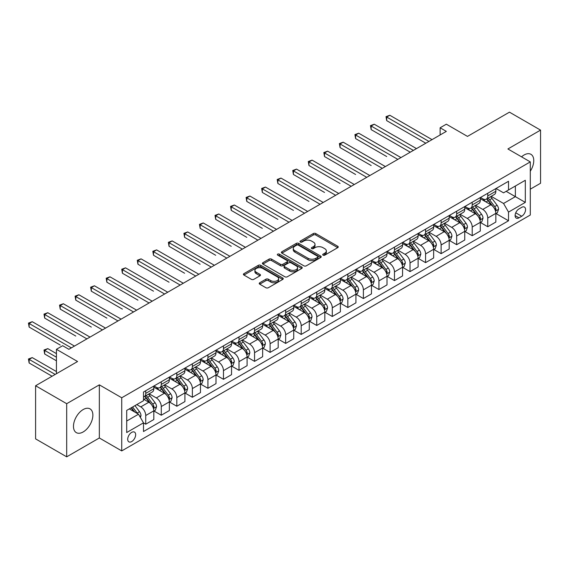 <?xml version="1.0" encoding="UTF-8"?>
<svg xmlns="http://www.w3.org/2000/svg" width="569" height="569" viewBox="0 0 569 569"><rect width="100%" height="100%" fill="white"/><g stroke="black" fill="none" stroke-linecap="round" stroke-linejoin="round"><path stroke-width="0.85" d="M323.057 255.154A1.209 0.697 0 0 0 324.771 255.154L337.737 247.664A1.728 0.996 0 0 0 338.242 246.96A1.728 0.996 0 0 0 337.737 246.256L315.767 233.567A1.728 0.996 0 0 0 313.32 233.567L300.354 241.057A1.209 0.697 0 0 0 299.998 241.548A1.209 0.697 0 0 0 300.354 242.045A1.209 0.697 0 0 0 302.061 242.045L303.739 241.071A5.526 3.186 0 0 1 311.556 241.071L313.384 242.131A5.526 3.186 0 0 1 315.006 244.386A5.526 3.186 0 0 1 313.384 246.64L311.705 247.607A1.209 0.697 0 0 0 311.35 248.105A1.209 0.697 0 0 0 311.705 248.596A1.209 0.697 0 0 0 313.412 248.596L315.091 247.629A5.526 3.186 0 0 1 322.908 247.629L324.735 248.689A5.526 3.186 0 0 1 326.357 250.943A5.526 3.186 0 0 1 324.735 253.198L323.057 254.165A1.209 0.697 0 0 0 322.708 254.656A1.209 0.697 0 0 0 323.057 255.154L323.057 254.165M83.174 431.949A13.72 7.923 120 0 0 92.135 419.865A13.72 7.923 120 0 0 90.03 408.869A13.72 7.923 120 0 0 83.174 409.552A13.72 7.923 120 0 0 74.212 421.636A13.72 7.923 120 0 0 76.317 432.632A13.72 7.923 120 0 0 83.174 431.949M530.287 171.205A13.72 7.923 120 0 0 530.934 154.32A13.72 7.923 120 0 0 524.07 154.996A13.72 7.923 120 0 0 521.545 156.845M131.681 441.572A5.626 3.25 120 0 0 135.358 436.615A5.626 3.25 120 0 0 134.49 432.106A5.626 3.25 120 0 0 131.681 432.383A5.626 3.25 120 0 0 128.004 437.341A5.626 3.25 120 0 0 128.864 441.85A5.626 3.25 120 0 0 131.681 441.572M259.727 282.765A1.728 0.996 0 0 0 259.222 283.469A1.728 0.996 0 0 0 259.727 284.173L265.894 287.729A1.728 0.996 0 0 0 268.34 287.729L282.743 279.415A1.728 0.996 0 0 0 283.248 278.71A1.728 0.996 0 0 0 282.743 278.006L260.766 265.318A1.728 0.996 0 0 0 258.326 265.318L243.923 273.639A1.728 0.996 0 0 0 243.418 274.343A1.728 0.996 0 0 0 243.923 275.047L251.37 279.343A1.728 0.996 0 0 0 253.81 279.343L259.976 275.787A1.728 0.996 0 0 0 260.481 275.083A1.728 0.996 0 0 0 259.976 274.379L256.285 272.245A4.616 2.667 0 0 1 254.926 270.36A4.616 2.667 0 0 1 257.778 267.892A4.616 2.667 0 0 1 262.814 268.476L277.281 276.826A4.616 2.667 0 0 1 278.632 278.71A4.616 2.667 0 0 1 275.78 281.171A4.616 2.667 0 0 1 270.752 280.595L268.34 279.201A1.728 0.996 0 0 0 265.894 279.201L259.727 282.765L259.727 284.173M530.287 189.178L540.55 183.254L540.55 130.116L509.454 112.164L467.483 136.404L446.338 124.191L440.122 127.783L446.338 131.375L68.87 349.302L62.654 345.71L56.431 349.302L56.431 373.719M66.694 403.698L66.694 456.836L99.34 437.981L99.34 384.85L66.694 403.698L35.598 385.746L77.576 361.514L56.431 349.302M99.34 384.85L121.73 397.774L530.287 161.895L530.287 215.032L121.73 450.911L121.73 397.774M540.55 130.116L507.904 148.964L530.287 161.895M303.86 265.815A1.728 0.996 0 0 0 306.307 265.815L320.71 257.494A1.728 0.996 0 0 0 321.215 256.79A1.728 0.996 0 0 0 320.71 256.086L298.732 243.397A1.728 0.996 0 0 0 296.293 243.397L281.89 251.718A1.728 0.996 0 0 0 281.385 252.423A1.728 0.996 0 0 0 281.89 253.127L303.86 265.815M278.156 255.41A1.209 0.697 0 0 1 279.386 255.581L301.705 268.468L287.324 276.776A1.728 0.996 0 0 1 284.877 276.776L262.906 264.087L269.073 260.552L269.073 259.115L262.906 262.679A1.728 0.996 0 0 0 262.401 263.383A1.728 0.996 0 0 0 262.906 264.087L262.906 262.679M269.073 260.552A1.728 0.996 0 0 1 271.513 260.552L271.513 259.115A1.728 0.996 0 0 0 269.073 259.115M271.513 259.115L280.425 264.265A1.728 0.996 0 0 0 282.864 264.265L286.954 261.904A1.728 0.996 0 0 0 287.459 261.199A1.728 0.996 0 0 0 286.954 260.488L277.679 255.132A1.209 0.697 0 0 1 277.323 254.642A1.209 0.697 0 0 1 278.07 253.994A1.209 0.697 0 0 1 279.386 254.151L301.726 267.046A1.728 0.996 0 0 1 302.231 267.75A1.728 0.996 0 0 1 301.726 268.454L301.726 267.046M66.694 456.836L35.598 438.884L35.598 385.746M521.709 207.344L518.971 208.923A5.455 3.151 120 0 0 515.407 213.731A5.455 3.151 120 0 0 516.247 218.098A5.455 3.151 120 0 0 518.971 217.827L521.709 216.248A5.455 3.151 120 0 0 525.272 211.448A5.455 3.151 120 0 0 524.433 207.073A5.455 3.151 120 0 0 521.709 207.344M496.026 188.495L503.551 192.841L508.522 189.968L508.522 181.276L143.495 392.027L143.495 400.718L126.702 410.413L126.702 432.525L143.495 422.831L143.495 431.522L508.522 220.772L508.522 212.088L503.551 203.467L491.182 196.326M508.522 189.968L525.315 180.273L525.315 202.393L508.522 212.088M99.34 437.981L121.73 450.911M440.122 127.783L440.122 134.967M506.161 191.333L515.365 196.646L515.365 186.02L525.315 180.273M503.551 203.467L515.365 196.646L525.315 202.393M126.702 421.039L138.516 414.218L129.312 408.905M143.495 422.902L145.735 424.197L145.735 415.512A7.034 4.061 -120 0 0 140.756 406.892L136.78 404.595M145.735 424.197L153.815 419.531L153.815 410.839A7.034 4.061 -120 0 0 148.843 402.226L143.495 399.139M154 411.024L161.276 415.221L161.276 406.536A7.034 4.061 -120 0 0 156.304 397.916L149.163 393.791M161.276 415.221L169.363 410.555L169.363 401.863A7.034 4.061 -120 0 0 164.391 393.25L153.815 387.148M169.548 402.048L176.824 406.245L176.824 397.56A7.034 4.061 -120 0 0 171.852 388.94L164.704 384.815M176.824 406.245L184.911 401.579L184.911 392.887A7.034 4.061 -120 0 0 179.932 384.274L169.363 378.172M185.096 393.072L192.372 397.269L192.372 388.584A7.034 4.061 -120 0 0 187.4 379.964L180.252 375.839M192.372 397.269L200.459 392.603L200.459 383.911A7.034 4.061 -120 0 0 195.48 375.298L184.911 369.196M200.644 384.096L207.92 388.293L207.92 379.608A7.034 4.061 -120 0 0 202.941 370.988L195.8 366.863M207.92 388.293L216 383.627L216 374.935A7.034 4.061 -120 0 0 211.028 366.322L200.459 360.22M216.192 375.12L223.468 379.317L223.468 370.632A7.034 4.061 -120 0 0 218.489 362.012L211.348 357.887M223.468 379.317L231.547 374.651L231.547 365.967A7.034 4.061 -120 0 0 226.576 357.346L216 351.244M231.732 366.144L239.008 370.341L239.008 361.656A7.034 4.061 -120 0 0 234.037 353.036L226.896 348.911M239.008 370.341L247.095 365.675L247.095 356.991A7.034 4.061 -120 0 0 242.124 348.37L231.547 342.268M247.28 357.168L254.556 361.365L254.556 352.68A7.034 4.061 -120 0 0 249.585 344.06L242.437 339.942M254.556 361.365L262.643 356.699L262.643 348.015A7.034 4.061 -120 0 0 257.665 339.394L247.095 333.292M262.828 348.192L270.104 352.389L270.104 343.704A7.034 4.061 -120 0 0 265.133 335.084L257.985 330.966M270.104 352.389L278.191 347.723L278.191 339.039A7.034 4.061 -120 0 0 273.212 330.418L262.643 324.316M278.376 339.216L285.652 343.42L285.652 334.728A7.034 4.061 -120 0 0 280.673 326.108L273.533 321.99M285.652 343.42L293.732 338.747L293.732 330.063A7.034 4.061 -120 0 0 288.76 321.442L278.191 315.34M293.924 330.24L301.2 334.444L301.2 325.752A7.034 4.061 -120 0 0 296.221 317.132L289.08 313.014M301.2 334.444L309.28 329.771L309.28 321.087A7.034 4.061 -120 0 0 304.308 312.466L293.732 306.364M309.465 321.265L316.741 325.468L316.741 316.777A7.034 4.061 -120 0 0 311.769 308.163L304.628 304.038M316.741 325.468L324.828 320.795L324.828 312.111A7.034 4.061 -120 0 0 319.849 303.49L309.28 297.388M325.013 312.289L332.289 316.492L332.289 307.801A7.034 4.061 -120 0 0 327.317 299.187L320.169 295.062M332.289 316.492L340.376 311.819L340.376 303.135A7.034 4.061 -120 0 0 335.397 294.514L324.828 288.412M340.561 303.313L347.837 307.516L347.837 298.825A7.034 4.061 -120 0 0 342.858 290.211L335.717 286.086M347.837 307.516L355.924 302.843L355.924 294.159A7.034 4.061 -120 0 0 350.945 285.538L340.376 279.436M356.109 294.337L363.385 298.54L363.385 289.849A7.034 4.061 -120 0 0 358.406 281.235L351.265 277.11M363.385 298.54L371.465 293.874L371.465 285.183A7.034 4.061 -120 0 0 366.493 276.562L355.924 270.46M371.657 285.361L378.933 289.564L378.933 280.873A7.034 4.061 -120 0 0 373.954 272.259L366.813 268.134M378.933 289.564L387.012 284.898L387.012 276.207A7.034 4.061 -120 0 0 382.041 267.586L371.465 261.484M387.197 276.385L394.473 280.588L394.473 271.897A7.034 4.061 -120 0 0 389.502 263.283L382.361 259.158M394.473 280.588L402.56 275.922L402.56 267.231A7.034 4.061 -120 0 0 397.582 258.618L387.012 252.508M402.745 267.409L410.021 271.612L410.021 262.921A7.034 4.061 -120 0 0 405.05 254.307L397.902 250.182M410.021 271.612L418.108 266.946L418.108 258.255A7.034 4.061 -120 0 0 413.13 249.642L402.56 243.532M418.293 258.433L425.569 262.636L425.569 253.945A7.034 4.061 -120 0 0 420.591 245.331L413.45 241.206M425.569 262.636L433.649 257.97L433.649 249.279A7.034 4.061 -120 0 0 428.677 240.666L418.108 234.556M433.841 249.457L441.117 253.66L441.117 244.969A7.034 4.061 -120 0 0 436.139 236.355L428.998 232.23M441.117 253.66L449.197 248.994L449.197 240.303A7.034 4.061 -120 0 0 444.225 231.69L433.649 225.587M449.389 240.481L456.658 244.684L456.658 235.993A7.034 4.061 -120 0 0 451.686 227.38L444.545 223.254M456.658 244.684L464.745 240.018L464.745 231.327A7.034 4.061 -120 0 0 459.773 222.714L449.197 216.611M464.93 231.505L472.206 235.708L472.206 227.017A7.034 4.061 -120 0 0 467.234 218.404L460.093 214.278M472.206 235.708L480.293 231.042L480.293 222.351A7.034 4.061 -120 0 0 475.314 213.738L464.745 207.635M480.478 222.529L487.754 226.732L487.754 218.048A7.034 4.061 -120 0 0 482.782 209.428L475.634 205.302M487.754 226.732L495.841 222.066L495.841 213.375A7.034 4.061 -120 0 0 490.862 204.762L480.293 198.659M480.478 197.471L482.782 198.801A7.034 4.061 -120 0 0 486.296 199.15A7.034 4.061 -120 0 0 487.754 195.928L487.754 193.268M464.93 206.447L467.234 207.777A7.034 4.061 -120 0 0 470.748 208.126A7.034 4.061 -120 0 0 472.206 204.904L472.206 202.244M449.382 215.423L451.686 216.753A7.034 4.061 -120 0 0 455.207 217.102A7.034 4.061 -120 0 0 456.658 213.88L456.658 211.22M433.841 224.399L436.139 225.729A7.034 4.061 -120 0 0 439.659 226.078A7.034 4.061 -120 0 0 441.117 222.856L441.117 220.196M418.293 233.375L420.591 234.705A7.034 4.061 -120 0 0 424.111 235.054A7.034 4.061 -120 0 0 425.569 231.832L425.569 229.172M402.745 242.351L405.05 243.681A7.034 4.061 -120 0 0 408.563 244.03A7.034 4.061 -120 0 0 410.021 240.808L410.021 238.148M387.197 251.327L389.502 252.657A7.034 4.061 -120 0 0 393.015 253.006A7.034 4.061 -120 0 0 394.473 249.784L394.473 247.124M371.657 260.303L373.954 261.633A7.034 4.061 -120 0 0 377.475 261.982A7.034 4.061 -120 0 0 378.933 258.76L378.933 256.1M356.109 269.279L358.406 270.602A7.034 4.061 -120 0 0 361.927 270.951A7.034 4.061 -120 0 0 363.385 267.736L363.385 265.076M340.561 278.255L342.858 279.578A7.034 4.061 -120 0 0 346.379 279.927A7.034 4.061 -120 0 0 347.837 276.712L347.837 274.052M325.013 287.231L327.317 288.554A7.034 4.061 -120 0 0 330.831 288.903A7.034 4.061 -120 0 0 332.289 285.688L332.289 283.028M309.465 296.207L311.769 297.53A7.034 4.061 -120 0 0 315.283 297.879A7.034 4.061 -120 0 0 316.741 294.664L316.741 292.004M293.924 305.183L296.221 306.506A7.034 4.061 -120 0 0 299.742 306.855A7.034 4.061 -120 0 0 301.2 303.633L301.2 300.98M278.376 314.152L280.673 315.482A7.034 4.061 -120 0 0 284.194 315.831A7.034 4.061 -120 0 0 285.652 312.609L285.652 309.956M262.828 323.128L265.133 324.458A7.034 4.061 -120 0 0 268.646 324.807A7.034 4.061 -120 0 0 270.104 321.585L270.104 318.932M247.28 332.104L249.585 333.434A7.034 4.061 -120 0 0 253.098 333.783A7.034 4.061 -120 0 0 254.556 330.561L254.556 327.908M231.732 341.08L234.037 342.41A7.034 4.061 -120 0 0 237.558 342.758A7.034 4.061 -120 0 0 239.008 339.537L239.008 336.884M216.192 350.056L218.489 351.386A7.034 4.061 -120 0 0 222.01 351.734A7.034 4.061 -120 0 0 223.468 348.513L223.468 345.86M200.644 359.032L202.941 360.362A7.034 4.061 -120 0 0 206.462 360.71A7.034 4.061 -120 0 0 207.92 357.488L207.92 354.836M185.096 368.008L187.4 369.338A7.034 4.061 -120 0 0 190.914 369.686A7.034 4.061 -120 0 0 192.372 366.464L192.372 363.811M169.548 376.984L171.852 378.314A7.034 4.061 -120 0 0 175.366 378.662A7.034 4.061 -120 0 0 176.824 375.44L176.824 372.787M154 385.96L156.304 387.29A7.034 4.061 -120 0 0 159.825 387.638A7.034 4.061 -120 0 0 161.276 384.416L161.276 381.763M496.026 213.56L508.522 220.772M486.296 199.15L494.383 194.484A7.034 4.061 -120 0 0 495.841 191.262L495.841 188.602M470.748 208.126L478.835 203.46A7.034 4.061 -120 0 0 480.293 200.238L480.293 197.578M455.207 217.102L463.287 212.436A7.034 4.061 -120 0 0 464.745 209.214L464.745 206.554M439.659 226.078L447.739 221.405A7.034 4.061 -120 0 0 449.197 218.19L449.197 215.53M424.111 235.054L432.198 230.381A7.034 4.061 -120 0 0 433.649 227.166L433.649 224.506M408.563 244.03L416.65 239.357A7.034 4.061 -120 0 0 418.108 236.142L418.108 233.482M393.015 253.006L401.102 248.333A7.034 4.061 -120 0 0 402.56 245.118L402.56 242.458M377.475 261.982L385.554 257.309A7.034 4.061 -120 0 0 387.012 254.087L387.012 251.434M361.927 270.951L370.006 266.285A7.034 4.061 -120 0 0 371.465 263.063L371.465 260.41M346.379 279.927L354.466 275.261A7.034 4.061 -120 0 0 355.924 272.039L355.924 269.386M330.831 288.903L338.918 284.237A7.034 4.061 -120 0 0 340.376 281.015L340.376 278.362M315.283 297.879L323.37 293.213A7.034 4.061 -120 0 0 324.828 289.991L324.828 287.338M299.742 306.855L307.822 302.189A7.034 4.061 -120 0 0 309.28 298.967L309.28 296.314M284.194 315.831L292.274 311.165A7.034 4.061 -120 0 0 293.732 307.943L293.732 305.29M268.646 324.807L276.733 320.141A7.034 4.061 -120 0 0 278.191 316.919L278.191 314.266M253.098 333.783L261.185 329.117A7.034 4.061 -120 0 0 262.643 325.895L262.643 323.242M237.558 342.758L245.637 338.093A7.034 4.061 -120 0 0 247.095 334.871L247.095 332.218M222.01 351.734L230.089 347.069A7.034 4.061 -120 0 0 231.547 343.847L231.547 341.187M206.462 360.71L214.549 356.045A7.034 4.061 -120 0 0 216 352.823L216 350.163M190.914 369.686L199.001 365.021A7.034 4.061 -120 0 0 200.459 361.799L200.459 359.139M175.366 378.662L183.453 373.997A7.034 4.061 -120 0 0 184.911 370.775L184.911 368.115M159.825 387.638L167.905 382.973A7.034 4.061 -120 0 0 169.363 379.751L169.363 377.091M143.495 396.899A7.034 4.061 -120 0 0 144.277 396.614L152.357 391.949A7.034 4.061 -120 0 0 153.815 388.727L153.815 386.067M144.277 396.614A7.034 4.061 -120 0 0 145.735 393.392L145.735 390.732M138.516 414.218L143.495 422.831M323.541 255.325L324.735 254.635A5.526 3.186 0 0 0 326.357 252.38L326.357 250.943M315.006 244.386L315.006 245.822A5.526 3.186 0 0 1 313.384 248.077L312.189 248.767M337.716 247.679L315.767 235.004A1.728 0.996 0 0 0 313.32 235.004L300.837 242.216M320.71 256.086L320.71 257.494L298.732 244.834A1.728 0.996 0 0 0 296.293 244.834L281.911 253.141L281.89 251.718M317.658 257.288A1.209 0.697 0 0 0 318.014 256.79A1.209 0.697 0 0 0 317.658 256.299L298.369 245.161A1.209 0.697 0 0 0 296.662 245.161L294.891 246.185A5.526 3.186 0 0 0 293.27 248.44A5.526 3.186 0 0 0 294.891 250.694L308.071 258.305A5.526 3.186 0 0 0 315.887 258.305L317.658 257.288L317.658 258.717A1.209 0.697 0 0 0 318.014 258.226L318.014 256.79M293.27 248.44L293.27 249.876A5.526 3.186 0 0 0 294.891 252.131L294.891 250.694M317.658 258.717L315.887 259.741A5.526 3.186 0 0 1 308.071 259.741L294.891 252.131M271.513 260.552L280.425 265.695A1.728 0.996 0 0 0 282.864 265.695L286.954 263.34A1.728 0.996 0 0 0 287.459 262.629L287.459 261.199M289.671 269.599A4.616 2.667 0 0 0 294.706 270.175A4.616 2.667 0 0 0 297.551 267.714A4.616 2.667 0 0 0 296.2 265.83L291.108 262.885A1.728 0.996 0 0 0 288.661 262.885L284.571 265.246A1.728 0.996 0 0 0 284.066 265.951A1.728 0.996 0 0 0 284.571 266.655L289.671 269.599L289.671 271.036A4.616 2.667 0 0 0 294.706 271.612A4.616 2.667 0 0 0 297.551 269.151L297.551 267.714M284.066 265.951L284.066 267.387A1.728 0.996 0 0 0 284.571 268.091L284.571 266.655M289.671 271.036L284.571 268.091M278.632 278.71L278.632 280.147A4.616 2.667 0 0 1 275.78 282.608A4.616 2.667 0 0 1 270.752 282.032L268.34 280.638A1.728 0.996 0 0 0 265.894 280.638L259.756 284.187M254.926 270.36L254.926 271.797A4.616 2.667 0 0 0 256.285 273.682L256.285 272.245M259.976 274.379L259.976 275.787L256.285 273.682M282.722 279.429L260.766 266.754A1.728 0.996 0 0 0 258.326 266.754L243.945 275.062M495.841 213.667L497.327 212.806L498.572 209.214A4.659 2.689 -120 0 0 497.086 205.245L492.007 198.46A13.457 7.767 -120 0 0 490.535 196.703M485.485 201.654A13.457 7.767 -120 0 0 482.725 198.773M495.414 210.807L496.061 209.413A4.659 2.689 -120 0 0 494.724 206.604L489.639 199.826A13.457 7.767 -120 0 0 488.174 198.069M486.922 198.787A11.167 6.451 60 0 1 488.757 200.871L493.053 206.611M386.7 156.546L355.611 138.594L355.611 135.002L358.719 133.203L400.946 157.585M486.68 198.93A13.457 7.767 60 0 1 488.152 200.686L491.531 205.196M428.926 141.425L386.7 117.05L389.815 115.258L432.035 139.633M425.818 143.224L386.7 120.642L386.7 117.05L386.017 116.652L389.815 115.258M386.7 120.642L386.017 116.652M480.293 222.643L481.787 221.775L483.024 218.19A4.659 2.689 -120 0 0 481.538 214.221L476.459 207.436A13.457 7.767 -120 0 0 474.987 205.679M469.937 210.63A13.457 7.767 -120 0 0 467.185 207.749M479.866 219.783L480.513 218.389A4.659 2.689 -120 0 0 479.176 215.58L474.098 208.802A13.457 7.767 -120 0 0 472.626 207.038M471.374 207.763A11.167 6.451 60 0 1 473.209 209.847L477.512 215.587M371.159 165.522L340.063 147.57L340.063 143.978L343.171 142.179L385.398 166.561M471.132 207.905A13.457 7.767 60 0 1 472.604 209.662L475.983 214.172M464.745 231.619L466.239 230.751L467.483 227.166A4.659 2.689 -120 0 0 465.997 223.197L460.911 216.412A13.457 7.767 -120 0 0 459.446 214.655M454.389 219.606A13.457 7.767 -120 0 0 451.637 216.725M464.318 228.759L464.965 227.365A4.659 2.689 -120 0 0 463.628 224.556L458.55 217.778A13.457 7.767 -120 0 0 457.078 216.014M455.826 216.739A11.167 6.451 60 0 1 457.661 218.823L461.964 224.563M355.611 174.498L324.515 156.546L324.515 152.954L327.623 151.155L369.85 175.537M455.591 216.881A13.457 7.767 60 0 1 457.056 218.638L460.435 223.148M449.197 240.595L450.691 239.727L451.935 236.142A4.659 2.689 -120 0 0 450.449 232.173L445.363 225.388A13.457 7.767 -120 0 0 443.898 223.631M438.841 228.582A13.457 7.767 -120 0 0 436.089 225.701M448.777 237.735L449.418 236.341A4.659 2.689 -120 0 0 448.088 233.532L443.002 226.754A13.457 7.767 -120 0 0 441.537 224.99M440.285 225.715A11.167 6.451 60 0 1 442.113 227.799L446.416 233.539M340.063 183.467L308.967 165.515L308.967 161.93L312.082 160.131L354.302 184.512M440.043 225.857A13.457 7.767 60 0 1 441.508 227.614L444.887 232.124M413.379 150.401L371.159 126.026L374.267 124.227L416.487 148.609M410.27 152.2L371.159 129.618L371.159 126.026L370.469 125.628L374.267 124.227M371.159 129.618L370.469 125.628M397.831 159.377L354.928 134.604L358.719 133.203M355.611 138.594L354.928 134.604M382.29 168.353L339.38 143.58L343.171 142.179M340.063 147.57L339.38 143.58M433.649 249.571L435.143 248.703L436.387 245.118A4.659 2.689 -120 0 0 434.901 241.142L429.823 234.364A13.457 7.767 -120 0 0 428.35 232.607M423.293 237.558A13.457 7.767 -120 0 0 420.541 234.67M433.229 246.711L433.87 245.31A4.659 2.689 -120 0 0 432.54 242.508L427.454 235.73A13.457 7.767 -120 0 0 425.989 233.966M424.737 234.691A11.167 6.451 60 0 1 426.572 236.775L430.868 242.515M324.515 192.443L293.426 174.491L293.426 170.906L296.534 169.107L338.754 193.488M424.495 234.826A13.457 7.767 60 0 1 425.961 236.59L429.339 241.1M366.742 177.329L323.832 152.556L327.623 151.155M324.515 156.546L323.832 152.556M418.108 258.539L419.602 257.679L420.84 254.087A4.659 2.689 -120 0 0 419.353 250.118L414.275 243.34A13.457 7.767 -120 0 0 412.802 241.576M407.753 246.533A13.457 7.767 -120 0 0 404.993 243.646M417.682 255.687L418.329 254.286A4.659 2.689 -120 0 0 416.992 251.484L411.906 244.698A13.457 7.767 -120 0 0 410.441 242.942M409.189 243.667A11.167 6.451 60 0 1 411.024 245.751L415.32 251.491M308.967 201.419L277.878 183.467L277.878 179.882L280.986 178.083L323.213 202.464M408.947 243.802A13.457 7.767 60 0 1 410.42 245.566L413.798 250.076M351.194 186.305L308.284 161.532L312.082 160.131M308.967 165.515L308.284 161.532M402.56 267.515L404.054 266.655L405.299 263.063A4.659 2.689 -120 0 0 403.805 259.094L398.727 252.316A13.457 7.767 -120 0 0 397.254 250.552M392.205 255.509A13.457 7.767 -120 0 0 389.452 252.622M402.134 264.663L402.781 263.262A4.659 2.689 -120 0 0 401.444 260.46L396.365 253.674A13.457 7.767 -120 0 0 394.893 251.918M393.641 252.643A11.167 6.451 60 0 1 395.476 254.727L399.779 260.467M293.426 210.395L262.33 192.443L262.33 188.858L265.439 187.059L307.665 211.44M393.399 252.778A13.457 7.767 60 0 1 394.872 254.542L398.25 259.051M335.646 195.281L292.736 170.508L296.534 169.107M293.426 174.491L292.736 170.508M387.012 276.491L388.506 275.631L389.751 272.039A4.659 2.689 -120 0 0 388.264 268.07L383.179 261.292A13.457 7.767 -120 0 0 381.714 259.528M376.657 264.485A13.457 7.767 -120 0 0 373.904 261.598M386.586 273.639L387.233 272.238A4.659 2.689 -120 0 0 385.896 269.436L380.817 262.65A13.457 7.767 -120 0 0 379.345 260.894M378.093 261.619A11.167 6.451 60 0 1 379.928 263.703L384.231 269.443M277.878 219.371L246.782 201.419L246.782 197.834L249.891 196.035L292.117 220.416M377.859 261.754A13.457 7.767 60 0 1 379.324 263.518L382.702 268.027M320.098 204.257L277.195 179.484L280.986 178.083M277.878 183.467L277.195 179.484M371.465 285.467L372.958 284.607L374.203 281.015A4.659 2.689 -120 0 0 372.716 277.046L367.631 270.268A13.457 7.767 -120 0 0 366.166 268.504M361.109 273.461A13.457 7.767 -120 0 0 358.356 270.574M371.045 282.615L371.685 281.214A4.659 2.689 -120 0 0 370.355 278.412L365.27 271.626A13.457 7.767 -120 0 0 363.804 269.87M362.553 270.595A11.167 6.451 60 0 1 364.38 272.679L368.684 278.419M262.33 228.347L231.234 210.395L231.234 206.803L234.35 205.011L276.57 229.392M362.311 270.73A13.457 7.767 60 0 1 363.776 272.494L367.154 277.003M304.557 213.233L261.648 188.46L265.439 187.059M262.33 192.443L261.648 188.46M355.924 294.443L357.41 293.583L358.655 289.991A4.659 2.689 -120 0 0 357.168 286.022L352.09 279.244A13.457 7.767 -120 0 0 350.618 277.48M345.568 282.437A13.457 7.767 -120 0 0 342.808 279.55M355.497 291.591L356.137 290.19A4.659 2.689 -120 0 0 354.807 287.388L349.722 280.602A13.457 7.767 -120 0 0 348.256 278.846M347.005 279.571A11.167 6.451 60 0 1 348.84 281.655L353.136 287.395M246.782 237.323L215.694 219.371L215.694 215.779L218.802 213.987L261.022 238.368M346.763 279.706A13.457 7.767 60 0 1 348.228 281.463L351.606 285.979M289.009 222.209L246.1 197.436L249.891 196.035M246.782 201.419L246.1 197.436M340.376 303.419L341.869 302.559L343.107 298.967A4.659 2.689 -120 0 0 341.62 294.998L336.542 288.213A13.457 7.767 -120 0 0 335.07 286.456M330.02 291.413A13.457 7.767 -120 0 0 327.26 288.526M339.949 300.567L340.596 299.166A4.659 2.689 -120 0 0 339.259 296.364L334.181 289.578A13.457 7.767 -120 0 0 332.709 287.822M331.457 288.547A11.167 6.451 60 0 1 333.292 290.631L337.588 296.371M231.234 246.299L200.146 228.347L200.146 224.755L203.254 222.963L245.481 247.337M331.215 288.682A13.457 7.767 60 0 1 332.687 290.439L336.066 294.955M273.461 231.185L230.552 206.412L234.35 205.011M231.234 210.395L230.552 206.412M324.828 312.395L326.322 311.535L327.566 307.943A4.659 2.689 -120 0 0 326.073 303.974L320.994 297.189A13.457 7.767 -120 0 0 319.529 295.432M314.472 300.389A13.457 7.767 -120 0 0 311.72 297.502M324.401 309.543L325.048 308.142A4.659 2.689 -120 0 0 323.711 305.34L318.633 298.554A13.457 7.767 -120 0 0 317.161 296.798M315.909 297.523A11.167 6.451 60 0 1 317.744 299.607L322.047 305.347M215.694 255.275L184.598 237.323L184.598 233.731L187.706 231.939L229.933 256.313M315.667 297.658A13.457 7.767 60 0 1 317.139 299.415L320.518 303.924M257.913 240.161L215.011 215.388L218.802 213.987M215.694 219.371L215.011 215.388M309.28 321.371L310.774 320.511L312.018 316.919A4.659 2.689 -120 0 0 310.532 312.95L305.446 306.165A13.457 7.767 -120 0 0 303.981 304.408M298.924 309.358A13.457 7.767 -120 0 0 296.172 306.478M308.853 318.519L309.5 317.118A4.659 2.689 -120 0 0 308.163 314.316L303.085 307.53A13.457 7.767 -120 0 0 301.62 305.773M300.361 306.499A11.167 6.451 60 0 1 302.196 308.583L306.499 314.323M200.146 264.251L169.05 246.299L169.05 242.707L172.158 240.915L214.385 265.289M300.126 306.634A13.457 7.767 60 0 1 301.591 308.391L304.97 312.9M242.366 249.137L199.463 224.364L203.254 222.963M200.146 228.347L199.463 224.364M293.732 330.347L295.226 329.487L296.47 325.895A4.659 2.689 -120 0 0 294.984 321.926L289.898 315.141A13.457 7.767 -120 0 0 288.433 313.384M283.376 318.334A13.457 7.767 -120 0 0 280.624 315.454M293.312 327.495L293.953 326.094A4.659 2.689 -120 0 0 292.622 323.292L287.537 316.506A13.457 7.767 -120 0 0 286.072 314.749M284.82 315.475A11.167 6.451 60 0 1 286.648 317.559L290.951 323.299M184.598 273.227L153.509 255.275L153.509 251.683L156.617 249.891L198.837 274.265M284.578 315.61A13.457 7.767 60 0 1 286.043 317.367L289.422 321.876M226.825 258.113L183.915 233.34L187.706 231.939M184.598 237.323L183.915 233.34M278.191 339.323L279.678 338.463L280.922 334.871A4.659 2.689 -120 0 0 279.436 330.902L274.358 324.117A13.457 7.767 -120 0 0 272.885 322.36M267.835 327.31A13.457 7.767 -120 0 0 265.076 324.43M277.764 336.471L278.405 335.07A4.659 2.689 -120 0 0 277.075 332.268L271.989 325.482A13.457 7.767 -120 0 0 270.524 323.725M269.272 324.451A11.167 6.451 60 0 1 271.107 326.535L275.403 332.275M169.05 282.203L137.961 264.251L137.961 260.659L141.069 258.867L183.289 283.241M269.03 324.586A13.457 7.767 60 0 1 270.503 326.343L273.881 330.852M211.277 267.089L168.367 242.316L172.158 240.915M169.05 246.299L168.367 242.316M262.643 348.299L264.137 347.439L265.374 343.847A4.659 2.689 -120 0 0 263.888 339.878L258.81 333.093A13.457 7.767 -120 0 0 257.337 331.336M252.287 336.286A13.457 7.767 -120 0 0 249.528 333.406M262.217 345.447L262.864 344.046A4.659 2.689 -120 0 0 261.527 341.244L256.448 334.458A13.457 7.767 -120 0 0 254.976 332.701M253.724 333.42A11.167 6.451 60 0 1 255.559 335.511L259.855 341.251M153.502 291.179L122.413 273.227L122.413 269.635L125.521 267.843L167.748 292.217M253.482 333.562A13.457 7.767 60 0 1 254.955 335.319L258.333 339.828M195.729 276.065L152.819 251.292L156.617 249.891M153.509 255.275L152.819 251.292M247.095 357.275L248.589 356.414L249.834 352.823A4.659 2.689 -120 0 0 248.34 348.854L243.262 342.069A13.457 7.767 -120 0 0 241.797 340.312M236.74 345.262A13.457 7.767 -120 0 0 233.987 342.382M246.669 354.423L247.316 353.022A4.659 2.689 -120 0 0 245.979 350.219L240.9 343.434A13.457 7.767 -120 0 0 239.428 341.677M238.176 342.396A11.167 6.451 60 0 1 240.011 344.48L244.314 350.227M137.961 300.155L106.865 282.203L106.865 278.611L109.973 276.819L152.2 301.193M237.934 342.538A13.457 7.767 60 0 1 239.407 344.295L242.785 348.804M180.181 285.041L137.278 260.268L141.069 258.867M137.961 264.251L137.278 260.268M231.547 366.251L233.041 365.39L234.286 361.799A4.659 2.689 -120 0 0 232.799 357.83L227.714 351.045A13.457 7.767 -120 0 0 226.249 349.288M221.192 354.238A13.457 7.767 -120 0 0 218.439 351.358M231.121 363.399L231.768 361.998A4.659 2.689 -120 0 0 230.431 359.195L225.352 352.41A13.457 7.767 -120 0 0 223.887 350.653M222.635 351.372A11.167 6.451 60 0 1 224.463 353.456L228.766 359.203M122.413 309.131L91.317 291.179L91.317 287.587L94.433 285.794L136.652 310.169M222.394 351.514A13.457 7.767 60 0 1 223.859 353.271L227.237 357.78M164.64 294.017L121.73 269.244L125.521 267.843M122.413 273.227L121.73 269.244M216 375.227L217.493 374.366L218.738 370.775A4.659 2.689 -120 0 0 217.251 366.806L212.166 360.021A13.457 7.767 -120 0 0 210.701 358.264M205.644 363.214A13.457 7.767 -120 0 0 202.891 360.333M215.58 372.368L216.22 370.974A4.659 2.689 -120 0 0 214.89 368.171L209.805 361.386A13.457 7.767 -120 0 0 208.339 359.629M207.088 360.348A11.167 6.451 60 0 1 208.915 362.432L213.219 368.179M106.865 318.107L75.777 300.155L75.777 296.563L78.885 294.77L121.105 319.145M206.846 360.49A13.457 7.767 60 0 1 208.311 362.247L211.689 366.756M149.092 302.993L106.183 278.22L109.973 276.819M106.865 282.203L106.183 278.22M200.459 384.203L201.945 383.342L203.19 379.751A4.659 2.689 -120 0 0 201.703 375.782L196.625 368.996A13.457 7.767 -120 0 0 195.153 367.24M190.103 372.19A13.457 7.767 -120 0 0 187.343 369.309M200.032 381.344L200.672 379.95A4.659 2.689 -120 0 0 199.342 377.147L194.257 370.362A13.457 7.767 -120 0 0 192.791 368.605M191.54 369.324A11.167 6.451 60 0 1 193.375 371.408L197.671 377.147M91.317 327.083L60.229 309.131L60.229 305.539L63.337 303.746L105.564 328.121M191.298 369.466A13.457 7.767 60 0 1 192.77 371.223L196.149 375.732M133.544 311.968L90.635 287.196L94.433 285.794M91.317 291.179L90.635 287.196M184.911 393.179L186.404 392.318L187.642 388.727A4.659 2.689 -120 0 0 186.155 384.758L181.077 377.972A13.457 7.767 -120 0 0 179.605 376.216M174.555 381.166A13.457 7.767 -120 0 0 171.802 378.285M184.484 390.32L185.131 388.926A4.659 2.689 -120 0 0 183.794 386.123L178.716 379.338A13.457 7.767 -120 0 0 177.244 377.581M175.992 378.3A11.167 6.451 60 0 1 177.827 380.384L182.13 386.123M75.777 336.059L44.681 318.107L44.681 314.515L47.789 312.722L90.016 337.097M175.75 378.442A13.457 7.767 60 0 1 177.222 380.199L180.601 384.708M117.996 320.937L75.087 296.172L78.885 294.77M75.777 300.155L75.087 296.172M169.363 402.155L170.856 401.294L172.101 397.703A4.659 2.689 -120 0 0 170.615 393.734L165.529 386.948A13.457 7.767 -120 0 0 164.064 385.192M159.007 390.142A13.457 7.767 -120 0 0 156.255 387.261M168.936 399.296L169.583 397.902A4.659 2.689 -120 0 0 168.246 395.099L163.168 388.314A13.457 7.767 -120 0 0 161.696 386.557M160.444 387.276A11.167 6.451 60 0 1 162.279 389.36L166.582 395.099M60.229 345.034L29.133 327.083L29.133 323.491L32.241 321.698L74.468 346.073M160.209 387.418A13.457 7.767 60 0 1 161.674 389.175L165.053 393.684M102.448 329.913L59.546 305.14L63.337 303.746M60.229 309.131L59.546 305.14M153.815 411.131L155.309 410.27L156.553 406.679A4.659 2.689 -120 0 0 155.067 402.71L149.981 395.924A13.457 7.767 -120 0 0 148.516 394.168M153.395 408.272L154.035 406.878A4.659 2.689 -120 0 0 152.698 404.075L147.62 397.29A13.457 7.767 -120 0 0 146.155 395.533M144.903 396.252A11.167 6.451 60 0 1 146.731 398.336L151.034 404.075M56.431 353.612L47.789 348.619L44.681 350.419L44.681 354.01L56.431 360.796M144.661 396.394A13.457 7.767 60 0 1 146.126 398.151L149.505 402.66M44.681 354.01L43.998 350.02L56.431 357.204M43.998 350.02L47.789 348.619M86.908 338.889L43.998 314.116L47.789 312.722M44.681 318.107L43.998 314.116M140.387 417.447L141.005 415.654A4.659 2.689 -120 0 0 139.519 411.686L134.981 405.633M56.431 371.564L32.241 357.595L29.133 359.395L29.133 362.986L52.078 376.23M137.577 413.677A4.659 2.689 -120 0 0 137.157 413.044L132.62 406.991M131.453 407.667L134.711 412.02M131.126 407.859L133.893 411.543M29.133 362.986L28.45 358.996L55.186 374.438M28.45 358.996L32.241 357.595M71.36 347.865L28.45 323.092L32.241 321.698M29.133 327.083L28.45 323.092M140.756 406.892L148.843 402.226M156.304 397.916L164.391 393.25M171.852 388.94L179.932 384.274M187.4 379.964L195.48 375.298M202.941 370.988L211.028 366.322M218.489 362.012L226.576 357.346M234.037 353.036L242.124 348.37M249.585 344.06L257.665 339.394M265.133 335.084L273.212 330.418M280.673 326.108L288.76 321.442M296.221 317.132L304.308 312.466M311.769 308.163L319.849 303.49M327.317 299.187L335.397 294.514M342.858 290.211L350.945 285.538M358.406 281.235L366.493 276.562M373.954 272.259L382.041 267.586M389.502 263.283L397.582 258.618M405.05 254.307L413.13 249.642M420.591 245.331L428.677 240.666M436.139 236.355L444.225 231.69M451.686 227.38L459.773 222.714M467.234 218.404L475.314 213.738M482.782 209.428L490.862 204.762M487.754 195.928L495.841 191.262M487.754 218.048L495.841 213.375M472.206 227.017L480.293 222.351M472.206 204.904L480.293 200.238M456.658 235.993L464.745 231.327M456.658 213.88L464.745 209.214M441.117 244.969L449.197 240.303M441.117 222.856L449.197 218.19M425.569 253.945L433.649 249.279M425.569 231.832L433.649 227.166M410.021 262.921L418.108 258.255M410.021 240.808L418.108 236.142M394.473 271.897L402.56 267.231M394.473 249.784L402.56 245.118M378.933 280.873L387.012 276.207M378.933 258.76L387.012 254.087M363.385 289.849L371.465 285.183M363.385 267.736L371.465 263.063M347.837 298.825L355.924 294.159M347.837 276.712L355.924 272.039M332.289 307.801L340.376 303.135M332.289 285.688L340.376 281.015M316.741 316.777L324.828 312.111M316.741 294.664L324.828 289.991M301.2 325.752L309.28 321.087M301.2 303.633L309.28 298.967M285.652 334.728L293.732 330.063M285.652 312.609L293.732 307.943M270.104 343.704L278.191 339.039M270.104 321.585L278.191 316.919M254.556 352.68L262.643 348.015M254.556 330.561L262.643 325.895M239.008 361.656L247.095 356.991M239.008 339.537L247.095 334.871M223.468 370.632L231.547 365.967M223.468 348.513L231.547 343.847M207.92 379.608L216 374.935M207.92 357.488L216 352.823M192.372 388.584L200.459 383.911M192.372 366.464L200.459 361.799M176.824 397.56L184.911 392.887M176.824 375.44L184.911 370.775M161.276 406.536L169.363 401.863M161.276 384.416L169.363 379.751M145.735 415.512L153.815 410.839M145.735 393.392L153.815 388.727M515.742 212.806L521.709 216.248M515.116 215.601L518.971 217.827M324.735 254.635L324.735 253.198M311.705 248.596L311.705 247.607M313.384 248.077L313.384 246.64M300.354 242.045L300.354 241.057M313.32 235.004L313.32 233.567M315.767 235.004L315.767 233.567M337.737 247.664L337.737 246.256M296.293 244.834L296.293 243.397M298.732 244.834L298.732 243.397M308.071 259.741L308.071 258.305M315.887 259.741L315.887 258.305M280.425 265.695L280.425 264.265M282.864 265.695L282.864 264.265M286.954 263.34L286.954 261.904M279.386 255.581L279.386 254.151M265.894 280.638L265.894 279.201M268.34 280.638L268.34 279.201M270.752 282.032L270.752 280.595M243.923 275.047L243.923 273.639M258.326 266.754L258.326 265.318M260.766 266.754L260.766 265.318M282.743 279.415L282.743 278.006M495.492 211.063L498.544 209.3M489.639 199.826L492.007 198.46M485.976 201.938L488.152 200.686M494.724 206.604L497.086 205.245M494.354 208.425L496.061 209.413M479.944 220.039L482.996 218.276M474.098 208.802L476.459 207.436M470.428 210.914L472.604 209.662M479.176 215.58L481.538 214.221M478.806 217.401L480.513 218.389M464.396 229.015L467.448 227.251M458.55 217.778L460.911 216.412M454.887 219.89L457.056 218.638M463.628 224.556L465.997 223.197M463.258 226.377L464.965 227.365M448.849 237.991L451.907 236.227M443.002 226.754L445.363 225.388M439.339 228.866L441.508 227.614M448.088 233.532L450.449 232.173M447.718 235.353L449.418 236.341M433.308 246.967L436.359 245.203M427.454 235.73L429.823 234.364M423.791 237.842L425.961 236.59M432.54 242.508L434.901 241.142M432.17 244.329L433.87 245.31M417.76 255.943L420.811 254.179M411.906 244.698L414.275 243.34M408.243 246.818L410.42 245.566M416.992 251.484L419.353 250.118M416.622 253.305L418.329 254.286M402.212 264.919L405.263 263.155M396.365 253.674L398.727 252.316M392.695 255.794L394.872 254.542M401.444 260.46L403.805 259.094M401.074 262.281L402.781 263.262M386.664 273.895L389.715 272.131M380.817 262.65L383.179 261.292M377.155 264.77L379.324 263.518M385.896 269.436L388.264 268.07M385.526 271.257L387.233 272.238M371.116 282.871L374.174 281.107M365.27 271.626L367.631 270.268M361.607 273.746L363.776 272.494M370.355 278.412L372.716 277.046M369.985 280.233L371.685 281.214M355.575 291.847L358.626 290.083M349.722 280.602L352.09 279.244M346.059 282.722L348.228 281.463M354.807 287.388L357.168 286.022M354.437 289.208L356.137 290.19M340.027 300.823L343.079 299.059M334.181 289.578L336.542 288.213M330.511 291.698L332.687 290.439M339.259 296.364L341.62 294.998M338.889 298.184L340.596 299.166M324.479 309.799L327.531 308.035M318.633 298.554L320.994 297.189M314.97 300.674L317.139 299.415M323.711 305.34L326.073 303.974M323.341 307.16L325.048 308.142M308.931 318.775L311.983 317.011M303.085 307.53L305.446 306.165M299.422 309.65L301.591 308.391M308.163 314.316L310.532 312.95M307.793 316.136L309.5 317.118M293.384 327.751L296.442 325.987M287.537 316.506L289.898 315.141M283.874 318.626L286.043 317.367M292.622 323.292L294.984 321.926M292.253 325.112L293.953 326.094M277.843 336.727L280.894 334.963M271.989 325.482L274.358 324.117M268.326 327.602L270.503 326.343M277.075 332.268L279.436 330.902M276.705 334.088L278.405 335.07M262.295 345.703L265.346 343.939M256.448 334.458L258.81 333.093M252.778 336.578L254.955 335.319M261.527 341.244L263.888 339.878M261.157 343.064L262.864 344.046M246.747 354.672L249.798 352.915M240.9 343.434L243.262 342.069M237.237 345.547L239.407 344.295M245.979 350.219L248.34 348.854M245.609 352.04L247.316 353.022M231.199 363.648L234.257 361.891M225.352 352.41L227.714 351.045M221.69 354.523L223.859 353.271M230.431 359.195L232.799 357.83M230.068 361.016L231.768 361.998M215.651 372.624L218.709 370.867M209.805 361.386L212.166 360.021M206.142 363.499L208.311 362.247M214.89 368.171L217.251 366.806M214.52 369.992L216.22 370.974M200.11 381.6L203.161 379.843M194.257 370.362L196.625 368.996M190.594 372.475L192.77 371.223M199.342 377.147L201.703 375.782M198.972 378.968L200.672 379.95M184.562 390.576L187.614 388.812M178.716 379.338L181.077 377.972M175.046 381.45L177.222 380.199M183.794 386.123L186.155 384.758M183.424 387.937L185.131 388.926M169.014 399.552L172.066 397.788M163.168 388.314L165.529 386.948M159.505 390.426L161.674 389.175M168.246 395.099L170.615 393.734M167.876 396.913L169.583 397.902M153.466 408.528L156.525 406.764M147.62 397.29L149.981 395.924M143.957 399.402L146.126 398.151M152.698 404.075L155.067 402.71M152.336 405.889L154.035 406.878M139.796 416.423L140.977 415.74M137.157 413.044L139.519 411.686"/></g></svg>
